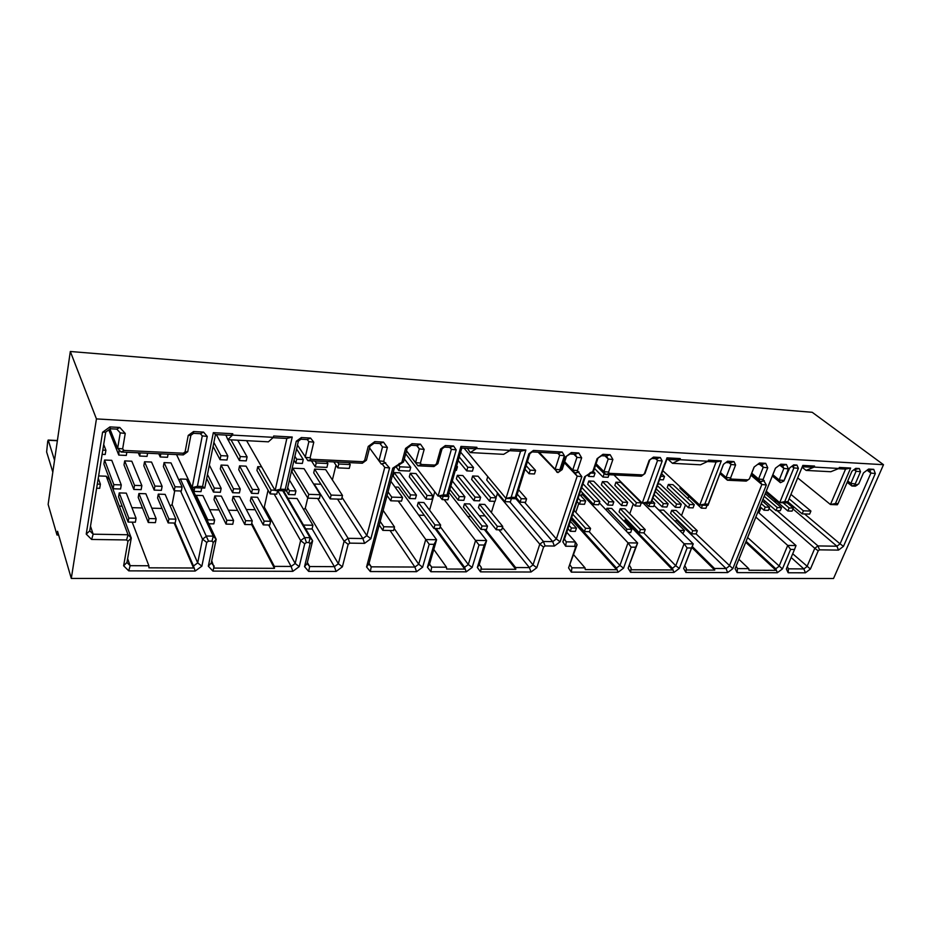 <?xml version="1.0" encoding="UTF-8"?>
<svg xmlns="http://www.w3.org/2000/svg" width="930" height="930" viewBox="0 0 930 930"><rect width="100%" height="100%" fill="white"/><g stroke="black" fill="none" stroke-linecap="round" stroke-linejoin="round"><path stroke-width="1.4" d="M71.296 578.437L96.441 418.907L883.5 464.698L833.524 578.507L71.296 578.437L57.555 531.286L56.997 535.006L48.139 504.386L70.32 351.494L96.441 418.907M232.488 435.101L273.374 437.344L273.676 436.007L292.229 437.042L280.372 489.215L285.254 489.378L296.275 441.239L301.355 437.553L310.574 438.065L313.782 442.192L310.097 457.851L311.213 459.269L362.944 461.699L364.653 460.455L368.233 446.423L374.802 441.622L383.486 442.11L387.38 447.446L383.73 461.361L389.565 467.988L370.861 538.714L364.572 543.352L349.808 543.132L348.146 544.352L342.38 566.823L336.09 571.45L308.632 571.38L304.54 566.649L310.085 543.829L309.004 542.55L306.423 542.516L304.738 543.759L299.239 566.626L292.822 571.334L212.935 571.101L208.32 566.196L213.226 542.492L212.005 541.167L208.506 541.121L206.751 542.411L201.88 566.161L195.184 571.043L128.747 570.857L123.632 565.789L127.945 541.318L126.596 539.946L91.64 539.458L86.234 534.111L102.591 432.229L109.961 426.917L119.807 427.463L125.248 433.438L122.644 448.911L124.05 450.434L183.245 453.224L185.093 451.887L188.232 435.403L193.556 431.555L203.565 432.113L207.251 436.437L197.404 486.32L202.601 486.495L213.33 432.659L232.767 433.74L232.488 435.101L227.838 439.669L268.41 441.831L273.374 437.344M476.555 448.527L510.198 450.376L510.57 449.167L525.88 450.015L511.186 497.271L515.232 497.411L528.856 453.794L533.413 450.434L562.173 452.038L564.394 455.712L559.825 469.766L560.29 470.534L561.232 469.836L565.417 456.967L571.404 452.55L578.762 452.957L581.645 457.839L577.414 470.603L581.855 476.66L560.127 541.783L554.373 546.05L545.085 545.922L543.573 547.038L536.773 567.753L531.03 572.02L480.543 571.869L477.346 567.463L484.204 545.05L478.997 544.98L472.161 567.44L466.232 571.834L430.881 571.729L427.428 567.23L434.019 544.341L429.183 544.271L422.615 567.207L416.559 571.683L370.326 571.555L366.56 566.94L392.797 468.127L401.876 462.233L405.585 448.423L412.048 443.691L420.476 444.168L424.161 449.411L420.395 463.117L421.36 464.465L434.798 465.093L436.449 463.884L440.611 449.027L445.365 445.551L453.561 446.005L456.2 449.876L443.308 494.9L446.981 495.027L460.954 446.412L476.916 447.295L476.555 448.527L470.196 452.561L503.642 454.34L510.198 450.376M679.9 459.711L708.044 461.257L708.462 460.164L721.285 460.873L704.835 504.037L708.23 504.153L723.47 464.303L727.609 461.222L733.991 461.582L735.607 464.954L730.596 477.915L731.166 479.078L748.046 479.868L749.452 478.822L754.091 467.058L759.519 463L765.716 463.338L767.75 467.778L763.088 479.473L766.332 484.983L732.817 568.683L727.62 572.589L685.91 572.462L683.655 568.451L691.467 548.014L687.131 547.944L679.33 568.428L673.983 572.427L630.61 572.31L628.11 568.183L635.702 547.212L631.133 547.154L623.565 568.16L618.066 572.275L571.346 572.136L568.579 567.904L575.519 547.479L574.798 546.34L565.673 546.212L562.836 541.83L584.598 476.788L592.829 471.347L597.095 458.664L602.989 454.305L610.15 454.7L612.882 459.501L608.569 472.091L609.278 473.324L642.874 474.916L644.362 473.8L649.163 460.292L653.465 457.107L660.3 457.49L662.172 460.989L647.385 502.026L650.977 502.154L666.984 457.851L680.307 458.595L679.9 459.711L672.448 463.314L700.464 464.802L708.044 461.257M814.11 467.093L838.895 468.464L839.337 467.43L850.636 468.057L835.454 503.525L838.035 503.63L851.927 471.231L855.774 468.348L859.274 468.534L860.506 471.696L855.251 483.867L855.681 484.949L858.657 484.03L863.482 472.905L868.597 469.057L873.735 469.336L875.328 473.533L843.463 546.363L838.488 550.107L819.528 549.839L818.214 550.827L810.402 569.044L805.415 572.81L788.175 572.764L786.338 568.939L794.511 549.479L790.581 549.421L782.421 568.916L777.352 572.729L737.153 572.613L735.107 568.695L775.434 468.197L780.805 464.175L786.42 464.489L788.361 468.883L783.909 480.996L789.71 467.883L793.697 464.895L796.952 465.07L798.382 468.348L784.746 501.63L787.908 501.747L802.834 465.407L814.552 466.058L814.11 467.093L806.112 470.417L830.804 471.731L838.895 468.464M58.648 535.029L56.997 535.006M70.32 351.494L812.204 412.292L883.5 464.698M54.545 460.245L48.279 440.285L47.744 441.122L46.628 451.934L52.824 472.115M273.002 437.693L286.847 438.449L292.229 437.042M232.767 433.74L231.093 435.391L215.469 434.531L213.33 432.659M286.847 438.449L275.117 490.494L280.372 489.215M285.254 489.378L286.94 490.901L275.117 490.494L246.601 440.669M286.94 490.901L298.391 441.087L296.275 441.239M298.391 441.087L300.948 439.216L301.355 437.553M300.948 439.216L307.237 439.565L310.574 438.065M307.237 439.565L308.865 441.645L313.782 442.192M308.865 441.645L305.214 457.293L310.097 457.851M311.213 459.269L307.911 460.699L297.472 445.098M307.911 460.699L362.316 463.233L362.944 461.699M362.316 463.233L366.42 460.222L364.653 460.455M366.42 460.222L369.989 446.249L368.233 446.423M369.989 446.249L374.116 443.238L374.802 441.622M374.116 443.238L380.056 443.564L383.486 442.11M193.556 431.555L193.568 433.334L200.403 433.706L203.565 432.113M86.234 534.111L89.757 530.821L105.706 432.09L110.345 428.765L116.808 429.114L119.807 427.463M380.01 443.564L382.509 446.923L380.056 443.564M383.73 461.361L378.894 460.827L382.509 446.923L387.38 447.446M384.741 462.733L381.347 464.117L369.559 447.946M381.347 464.117L385.718 462.78M382.323 464.163L384.753 467.441L389.565 467.988M384.753 467.441L366.839 535.634L370.861 538.714M342.019 497.376L366.839 535.634L362.874 538.551L364.572 543.352M337.544 499.096L362.874 538.551L348.099 538.319L349.808 543.132M317.653 498.468L344.1 541.248L348.099 538.319L314.154 484.007L320.966 484.263M312.073 528.798L334.405 566.661L338.369 563.743L344.1 541.248L348.146 544.352M303.587 509.5L305.284 508.257L338.369 563.743L342.38 566.823M304.54 566.649L307.098 563.557L309.667 566.544L334.405 566.661L336.09 571.45M307.365 562.452L309.667 566.544L308.632 571.38M132.2 522.149L148.87 565.766L130.154 565.673L127.619 558.663M119.319 506.129L122.132 506.199M251.739 523.125L274.338 566.37L274.455 568.335L251.484 524.288M246.287 509.512L255.145 509.745M268.677 524.997L291.125 566.451L274.338 566.37M307.098 563.557L312.643 540.783L310.085 543.829M282.755 490.749L310.05 537.703L312.643 540.783L283.522 490.784M306.423 542.516L304.715 537.61L310.05 537.703L309.004 542.55M274.176 494.074L300.634 540.597L304.715 537.61L277.651 490.575M292.822 571.334L291.125 566.451L295.17 563.487L300.634 540.597L304.738 543.759M263.306 507.838L264.294 507.117L295.17 563.487L299.239 566.626M211.726 560.732L214.26 568.091L274.455 568.335M208.32 566.196L211.261 562.987L214.167 566.079L212.935 571.101M211.261 562.987L216.179 539.33L213.226 542.492M186.5 479.229L213.249 536.133L216.179 539.33L189.302 482.356L186.5 479.229L180.385 478.997L208.506 541.121M180.56 490.982L202.519 539.133L206.774 536.029L213.249 536.133L212.005 541.167M178.909 480.078L180.385 478.997M174.91 523.044L193.475 565.986L197.695 562.906L202.519 539.133L206.751 542.411M170.178 505.955L172.108 504.56L197.695 562.906L201.88 566.161M148.87 565.766L148.94 567.823L193.568 568.009L193.475 565.986L195.184 571.043M193.568 568.009L174.154 523.032M123.632 565.789L126.945 562.476L130.154 565.673L128.747 570.857M131.944 507.664L142.453 507.943M151.811 508.187L162.018 508.454M209.68 509.698L219.073 509.942M228.42 510.198L237.545 510.43M172.108 504.56L174.724 490.796M98.627 475.939L106.253 476.218L109.333 479.45L131.27 538.063L127.945 541.318M332.382 479.927L336.009 465.14M305.284 508.257L307.737 497.957M264.294 507.117L268.072 490.18M342.496 495.469L325.663 469.603L314.596 469.127L313.712 472.824L330.208 498.864L341.554 499.224L342.496 495.469L331.138 495.086L330.208 498.864M320.327 494.725L304.052 468.674L292.787 468.185L291.939 471.905L307.853 498.155L319.409 498.526L320.327 494.725L308.76 494.342L307.853 498.155M305.691 528.845L312.038 528.972L312.933 525.252L297.065 498.515L287.858 498.224M109.542 429.335L109.252 431.113L118.796 455.096L126.294 455.433L126.829 452.271M261.574 466.825L257.761 466.662L256.936 470.441L270.188 493.935L276.78 494.156L277.582 490.575M259.086 489.668L246.09 466.163L239.556 465.872L238.754 469.685L251.553 493.319L258.238 493.539L259.086 489.668L252.39 489.436L251.553 493.319M240.266 489.017L227.711 465.36L221.084 465.07L220.305 468.906L232.651 492.702L239.429 492.923L240.266 489.017L233.477 488.785L232.651 492.702M182.094 487.018L171.004 462.908L164.087 462.605L163.366 466.523L174.236 490.773L181.327 491.005L182.094 487.018L175.003 486.774L174.236 490.773M162.122 486.332L151.544 462.059L144.534 461.757L143.825 465.709L154.182 490.11L161.378 490.354L162.122 486.332L154.926 486.076L154.182 490.11M141.86 485.623L131.804 461.21L124.69 460.896L124.004 464.872L133.827 489.447L141.139 489.68L141.86 485.623L134.536 485.379L133.827 489.447M121.272 484.914L111.774 460.338L104.544 460.025L103.893 464.035L113.158 488.762L120.575 489.006L121.272 484.914L113.844 484.658L113.158 488.762M270.642 521.265L257.529 497.271L251.147 497.073L250.344 500.77L263.248 524.88L269.781 525.02L270.642 521.265L264.097 521.114L263.248 524.88M252.239 520.847L239.568 496.701L233.093 496.504L232.302 500.224L244.776 524.497L251.402 524.636L252.239 520.847L245.601 520.695L244.776 524.497M233.57 520.428L221.352 496.132L214.784 495.923L214.016 499.677L226.037 524.113L232.756 524.253L233.57 520.428L226.839 520.277L226.037 524.113M208.832 523.753L213.842 523.857L214.632 520.01L202.88 495.55L196.218 495.341L195.986 496.515M175.921 519.149L165.133 494.365L158.286 494.144L157.577 497.98L168.156 522.904L175.177 523.044L175.921 519.149L168.9 518.987L168.156 522.904M156.147 518.707L145.859 493.749L138.907 493.528L138.221 497.399L148.289 522.486L155.415 522.637L156.147 518.707L149.009 518.545L148.289 522.486M136.059 518.254L126.294 493.133L119.238 492.912L118.587 496.806L128.119 522.067L135.362 522.218L136.059 518.254L128.817 518.091L128.119 522.067M479.229 515.72L485.1 515.871M467.744 516.464L470.847 516.545M429.567 510.163L434.775 491.761M418.744 515.185L424.324 515.325M427.428 567.23L429.509 564.289L436.589 539.749L398.4 487.169L395.018 487.041M464.093 448.179L505.99 498.422L515.79 498.759L529.902 453.608L528.856 453.794M495.934 497.585L497.736 493.121M491.377 512.523L494.795 501.34M487.704 476.823L486.739 480.066L504.932 501.677L510.372 501.851L511.384 498.608M496.143 497.841L478.078 476.218L472.661 475.974L471.65 479.427L489.552 501.165L495.074 501.351L496.143 497.841L490.622 497.643L489.552 501.165M480.624 497.306L462.849 475.555L457.362 475.311L456.363 478.787L473.975 500.654L479.566 500.84L480.624 497.306L475.032 497.108L473.975 500.654M432.81 495.655L415.977 473.521L410.27 473.277L409.305 476.823L425.975 499.073L431.787 499.259L432.81 495.655L426.986 495.458L425.975 499.073M416.431 495.086L399.935 472.824L394.157 472.579L393.204 476.148L409.537 498.526L415.431 498.724L416.431 495.086L410.537 494.888L409.537 498.526M502.735 526.438L484.786 504.432L479.473 504.258L478.462 507.629L496.26 529.751L501.665 529.856L502.735 526.438L497.318 526.322L496.26 529.751M487.506 526.101L469.848 503.955L464.465 503.793L463.466 507.175L480.984 529.426L486.46 529.542L487.506 526.101L482.031 525.985L480.984 529.426M440.646 525.055L423.882 502.514L418.291 502.34L417.326 505.781L433.926 528.449L439.634 528.566L440.646 525.055L434.938 524.927L433.926 528.449M623.356 520.544L624.995 520.579L626.076 519.068M583.715 494.109L581.948 494.039L581.215 496.202M575.81 512.302L578.786 503.444M681.516 515.569L685.491 504.932M687.851 498.643L688.712 496.353M674.727 520.928L677.889 520.509M629.75 513.802L633.26 503.944M697.314 530.786L676.203 510.454L671.727 510.314L670.577 513.395L691.571 533.82L696.117 533.913L697.314 530.786L692.757 530.681L691.571 533.82M682.806 533.634L684.527 530.507L663.602 510.059L658.963 510.21M645.234 529.623L624.89 508.838L620.194 508.698L619.089 511.849L639.305 532.727L644.072 532.832L645.234 529.623L640.468 529.519L639.305 532.727M627.611 532.483L630.668 532.553L631.819 529.321L611.684 508.431L606.93 508.28L606.279 510.151M680.353 487.006L679.923 488.157L701.336 508.14L705.905 508.292L707.033 505.327M694.28 504.665L672.925 484.658L668.368 484.46L667.217 487.622L688.444 507.722L693.071 507.873L694.28 504.665L689.653 504.502L688.444 507.722M657.359 485.681L676.587 504.06L675.389 507.292L680.074 507.443L681.272 504.211L660.114 484.1L657.963 484.007M641.305 502.839L620.752 482.403L615.962 482.193L614.846 485.425L635.271 505.967L640.131 506.129L641.305 502.839L636.446 502.677L635.271 505.967M627.645 502.374L607.313 481.81L602.466 481.601L601.361 484.867L621.566 505.513L626.483 505.676L627.645 502.374L622.728 502.2L621.566 505.513M613.823 501.898L593.712 481.228L588.806 481.008L587.702 484.286L607.697 505.06L612.672 505.223L613.823 501.898L608.848 501.723L607.697 505.06M776.55 501.328L773.992 501.224M763.902 502.363L765.285 501.34M758.938 512.86L761.042 507.629M126.945 562.476L131.27 538.063L128.026 534.75L106.253 476.218M89.757 530.821L93.151 534.192L128.026 534.75L126.596 539.946M90.501 526.194L93.151 534.192L91.64 539.458M105.706 432.09L102.591 432.229M110.345 428.765L109.961 426.917M116.808 429.114L120.237 432.869L125.248 433.438M120.237 432.869L117.657 448.33L122.644 448.911M124.05 450.434L121.063 452.003L117.657 448.33L109.949 429.044M121.063 452.003L183.303 454.898L183.245 453.224M183.303 454.898L187.744 451.678L185.093 451.887M187.744 451.678L190.894 435.263L188.232 435.403M193.568 433.334L190.894 435.263M200.403 433.706L202.275 435.879L207.251 436.437M202.275 435.879L192.15 487.634L197.404 486.32M202.601 486.495L204.751 488.076L192.15 487.634L176.537 454.584M204.751 488.076L215.469 434.531M390.054 530.507L414.885 567.044L371.244 566.835L369.036 563.336M433.787 549.456L446.481 567.195L431.683 567.126L429.567 564.103M485.507 529.519L515.604 567.533L515.801 569.311L484.332 529.496M498.875 529.798L529.391 567.591L515.604 567.533M394.134 528.414L418.709 564.219L414.885 567.044L416.559 571.683M476.916 447.295L474.625 448.748L461.78 448.051L447.853 496.422L438.088 496.085L451.375 449.353L450.039 447.4L444.447 447.098L442.041 448.853L437.891 463.64L433.915 466.558L417.907 465.814L415.582 462.582L419.325 448.888L416.989 445.586L411.234 445.272L407.177 448.237L403.481 462.001L394.436 467.871L368.873 563.929L371.244 566.835L370.326 571.555M434.019 544.341L436.589 539.749L425.719 539.574L418.709 564.219L422.615 567.207M429.183 544.271L398.214 501.026M429.509 564.289L431.683 567.126L430.881 571.729M446.481 567.195L446.656 569.032L464.756 569.102L434.938 528.473M436.054 528.496L464.582 567.288L464.756 569.102M440.192 526.601L468.313 564.522L464.582 567.288L466.232 571.834M477.346 567.463L479.252 564.58L486.623 540.562L475.614 540.376L468.313 564.522L472.161 567.44M478.997 544.98L444.238 499.677M448.981 492.505L486.623 540.562L484.204 545.05M479.252 564.58L481.263 567.358L480.543 571.869M481.263 567.358L481.449 569.172L515.801 569.311M502.444 527.345L533.018 564.905L529.391 567.591L531.03 572.02M515.825 498.654L552.722 541.632L543.422 541.481L539.784 544.178L533.018 564.905L536.773 567.753M543.573 547.038L539.784 544.178L497.178 493.528M509.814 501.828L543.422 541.481L545.085 545.922M564.359 462.78L577.181 476.148L556.349 538.935L552.722 541.632L554.373 546.05M524.659 502.328L556.349 538.935L560.127 541.783M573.856 454.2L576.937 457.339L572.729 470.092L577.181 476.148L581.855 476.66M575.379 473.149L578.995 471.894M578.169 471.859L574.554 473.114L564.429 462.57M564.708 461.745L572.729 470.092L577.414 470.603M571.404 452.55L570.078 453.991L575.112 454.27L576.937 457.339L581.645 457.839M575.112 454.27L578.762 452.957M533.413 450.434L532.204 451.91L558.535 453.352L562.173 452.038M509.71 450.678L520.568 451.271L505.99 498.422L511.186 497.271M570.078 453.991L565.417 456.967M560.29 470.534L557.965 472.603L562.15 469.592L566.324 456.77M562.15 469.592L561.232 469.836M557.965 472.603L538.179 452.236M564.394 455.712L559.662 455.212L555.129 469.255L557 472.289M559.825 469.766L555.129 469.255L539.191 452.294M558.535 453.352L559.662 455.212L557.837 453.317M532.204 451.91L529.902 453.608M515.79 498.759L515.232 497.411M520.568 451.271L525.88 450.015M461.78 448.051L460.954 446.412M470.196 452.561L467.395 448.353M802.474 466.744L802.23 467.325L806.112 470.417M669.1 459.42L668.868 460.048L672.448 463.314M225.897 435.101L227.838 439.669M779.096 465.465L782.63 465.651L786.42 464.489M791.988 466.163L796.952 465.07M854.135 469.58L859.274 468.534M866.958 470.278L873.735 469.336M838.279 468.708L845.556 469.104L850.636 468.057M802.288 466.732L811.669 467.244L814.552 466.058M782.63 465.651L783.862 468.418L788.361 468.883M780.305 465.523L783.862 468.418L779.189 479.973L783.665 480.45M783.909 480.996L780.421 482.693L779.189 479.973L772.853 474.719M780.421 482.693L772.342 475.986M793.162 466.232L793.883 467.883L798.382 468.348M791.872 466.256L793.883 467.883L779.712 502.642L784.746 501.63M787.908 501.747L787.373 502.921L779.712 502.642L766.25 491.168M845.556 469.104L830.455 504.513L835.454 503.525M838.035 503.63L837.326 504.769L830.455 504.513L797.696 477.904M855.461 469.65L856.088 471.243L860.506 471.696M854.007 469.673L856.088 471.243L850.857 483.402L855.251 483.867M847.16 482.333L851.903 486.018L850.857 483.402L847.742 480.984M857.321 485.03L855.298 486.181L851.903 486.018L855.681 484.949M869.91 470.441L870.922 473.079L875.328 473.533M867.213 470.301L870.922 473.079L840.069 543.864L843.463 546.363M792.976 508.966L836.942 546.224L840.069 543.864L804.555 513.941M819.528 549.839L817.958 545.922L836.942 546.224L838.488 550.107M769.029 508.559L814.796 548.305L817.958 545.922L777.085 510.64M791.151 557.489L803.857 568.916L807.008 566.544L814.796 548.305L818.214 550.827M792.709 553.769L810.402 569.044M787.326 566.579L788.408 568.835L803.857 568.916L805.415 572.81M788.408 568.835L788.175 572.764M738.908 559.29L748.743 568.649L737.455 568.59L737.153 572.613M757.915 511.953L796.022 545.561L794.511 549.479M796.022 545.561L787.722 545.433L755.846 517.08M746.116 541.341L775.794 568.776L778.991 566.37L787.722 545.433L790.581 549.421M747.639 537.563L782.421 568.916M748.743 568.649L748.999 570.253L776.062 570.357L775.794 568.776L777.352 572.729M776.062 570.357L745.732 542.283M737.455 568.59L736.176 566.114L735.107 568.695M736.176 566.114L775.481 468.162M727.609 461.222L725.853 462.536L730.224 462.78L733.991 461.582M757.787 464.291L761.937 464.523L765.716 463.338M602.989 454.305L601.571 455.723L606.465 455.991L610.15 454.7M653.465 457.107L651.907 458.478L656.58 458.734L660.3 457.49M707.474 461.536L716.088 462.001L699.744 505.083L707.997 505.362L723.47 464.303M662.172 460.989L657.533 460.513L642.258 503.107L650.954 503.397L666.903 459.304L677.633 459.897L680.307 458.595M725.853 462.536L723.773 464.093M707.997 505.362L708.23 504.153M662.799 470.65L699.744 505.083L704.835 504.037M716.088 462.001L721.285 460.873M666.903 459.304L666.984 457.851M650.954 503.397L650.977 502.154M647.385 502.026L642.258 503.107L613.928 474.939M656.58 458.734L657.533 460.513L655.557 458.676M651.907 458.478L649.163 460.292M605.035 455.909L608.197 459.013L603.907 471.591L605.628 474.556L641.363 476.218L644.955 473.556L649.745 460.083M644.955 473.556L644.362 473.8M641.363 476.218L642.874 474.916M609.278 473.324L605.628 474.556L595.781 464.663M596.084 463.756L603.907 471.591L608.569 472.091M606.465 455.991L608.197 459.013L612.882 459.501M601.571 455.723L597.095 458.664M590.469 472.44L589.109 473.789L589.922 473.823L593.607 471.092L597.874 458.455M593.607 471.092L592.829 471.347M589.922 473.823L591.294 472.475M589.109 473.789L584.598 476.788M562.836 541.83L564.475 539.075L585.412 476.52M564.475 539.075L566.254 541.841L565.673 546.212M568.579 567.904L577.1 544.748L575.356 541.992L566.254 541.841M574.798 546.34L575.356 541.992L566.754 532.262M577.1 544.748L575.519 547.479M570.171 565.126L571.915 567.8L571.346 572.136M573.682 554.803L585.04 567.858L571.915 567.8M692.246 546.526L714.507 568.486L714.752 570.113L691.874 547.503M714.507 568.486L726.039 568.532L677.238 520.998M585.04 567.858L585.261 569.59L616.683 569.718L571.113 519.242M571.439 518.243L616.451 568.009L616.683 569.718M589.19 531.681L619.926 565.428L616.451 568.009L618.066 572.275M628.11 568.183L637.643 543.004L628.017 542.841L619.926 565.428L623.565 568.16M631.133 547.154L628.017 542.841L581.948 494.039M599.327 502.874L637.643 543.004L635.702 547.212M629.517 565.475L631.086 568.079L630.61 572.31M631.086 568.079L631.307 569.776L672.634 569.939L624.995 520.579M625.344 519.614L672.39 568.277L672.634 569.939M643.711 532.82L675.761 565.754L672.39 568.277L673.983 572.427M683.655 568.451L693.257 543.899L684.096 543.759L675.761 565.754L679.33 568.428M687.131 547.944L684.096 543.759L643.176 503.13M654.034 505.374L693.257 543.899L691.467 548.014M684.875 565.812L686.294 568.346L685.91 572.462M686.294 568.346L686.538 569.997L714.752 570.113M750.963 475.253L761.856 484.507L729.318 566.079L726.039 568.532L727.62 572.589M696.105 533.913L732.817 568.683M759.705 464.396L763.216 467.313L758.589 478.985L761.856 484.507L766.332 484.983M760.577 481.775L764.321 480.636M763.623 480.612L759.868 481.74L751.289 474.451M751.765 473.219L758.589 478.985L763.088 479.473M761.937 464.523L763.216 467.313L767.75 467.778M749.452 478.822L754.242 466.941M728.981 462.71L731.05 464.489L726.063 477.439L727.434 480.229L746.267 481.101L748.046 479.868M731.166 479.078L727.434 480.229L720.076 473.765M720.529 472.591L726.063 477.439L730.596 477.915M730.224 462.78L731.05 464.489L735.607 464.954M447.853 496.422L446.981 495.027M443.308 494.9L438.088 496.085L405.678 453.817M449.748 447.388L451.375 449.353L456.2 449.876M450.039 447.4L453.561 446.005M444.447 447.098L445.365 445.551M442.041 448.853L440.611 449.027M437.891 463.64L436.449 463.884M433.915 466.558L434.798 465.093M421.36 464.465L417.907 465.814L406.445 450.945M406.491 450.783L415.582 462.582L420.395 463.117M424.161 449.411L419.325 448.888L416.698 445.575M416.989 445.586L420.476 444.168M411.234 445.272L412.048 443.691M407.177 448.237L405.585 448.423M403.481 462.001L401.876 462.233M399.435 464.954L400.202 463.466M398.482 464.919L399.237 463.419M394.436 467.871L392.797 468.127M368.873 563.929L366.56 566.94M803.415 510.814L802.148 513.86L809.635 514.104L810.913 511.058L803.415 510.814L789.117 498.794M399.853 466.814L398.842 470.58L409.723 471.057L410.746 467.313L399.853 466.814L398.447 464.93M391.739 497.108L390.751 500.793L401.551 501.131L402.55 497.469L391.739 497.108L388.043 491.9M383.788 526.752L382.823 530.356L393.553 530.577L394.529 526.985L383.788 526.752L380.184 521.416M338.787 464.024L337.834 467.883L349.262 468.383L350.226 464.547L338.787 464.024L337.474 462.071M312.933 525.252L303.482 525.055M316.223 462.989L315.305 466.883L326.942 467.395L327.883 463.524L316.223 462.989L314.968 461.024M787.873 501.816L802.148 513.86M790.93 494.388L810.913 511.058M395.994 466.732L398.842 470.58M404.318 458.862L410.746 467.313M387.066 495.562L390.751 500.793M390.867 481.287L402.55 497.469M379.231 525.008L382.823 530.356M383.125 510.396L394.529 526.985M333.847 461.908L337.834 467.883M348.901 462.605L350.226 464.547M314.596 469.127L331.138 495.086M292.787 468.185L308.76 494.342M311.445 460.862L315.305 466.883M326.593 461.571L327.883 463.524M783.048 502.758L789.128 507.931L787.873 511L792.081 511.128L793.348 508.082L789.128 507.931M765.843 492.179L787.873 511M787.245 502.921L793.348 508.082M764.193 496.295L777.259 507.524L776.004 510.605L780.258 510.744L781.514 507.675L777.259 507.524M762.972 499.34L776.004 510.605M765.227 493.725L781.514 507.675M761.252 503.63L765.239 507.106L763.995 510.21L768.296 510.349L769.552 507.257L765.239 507.106M760.008 506.722L763.995 510.21M762.309 500.991L769.552 507.257M671.727 510.314L692.757 530.681M659.068 509.919L679.807 530.693M684.527 530.507L679.923 530.402M620.194 508.698L640.468 529.519M606.93 508.28L626.983 529.216L626.308 531.123M631.819 529.321L626.983 529.216M572.775 514.255L585.551 528.298L584.435 531.588L589.446 531.693L590.573 528.403L585.551 528.298M571.694 517.51L584.435 531.588M574.077 510.396L590.573 528.403M569.055 525.369L571.392 527.973L570.288 531.286L575.356 531.402L576.472 528.089L571.392 527.973M567.951 528.67L570.288 531.286M570.404 521.346L576.472 528.089M702.464 505.176L701.336 508.14M668.368 484.46L689.653 504.502M656.208 488.866L675.389 507.292M681.272 504.211L676.587 504.06M654.127 494.632L663.369 503.595L662.183 506.85L666.915 507.013L668.112 503.758L663.369 503.595M652.953 497.864L662.183 506.85M655.29 491.4L668.112 503.758M649.907 503.363L648.815 506.408L653.604 506.571L654.79 503.304L651.035 503.177M645.583 503.223L648.815 506.408M651.988 500.561L654.79 503.304M615.962 482.193L636.446 502.677M602.466 481.601L622.728 502.2M588.806 481.008L608.848 501.723M581.738 487.518L594.782 501.235L593.642 504.595L598.676 504.758L599.827 501.41L594.782 501.235M580.622 490.831L593.642 504.595M582.982 483.809L599.827 501.41M578.158 498.189L580.553 500.747L579.413 504.13L584.517 504.293L585.656 500.921L580.553 500.747M577.03 501.561L579.413 504.13M579.448 494.33L585.656 500.921M661.66 473.789L664.532 476.474L660.753 476.3M659.544 479.636L663.323 479.81L664.532 476.474M595.653 465.058L604.198 473.649L603.035 477.067L608.104 477.299L608.987 474.719M594.503 468.453L603.035 477.067M589.597 473.812L588.725 476.416L593.851 476.648L595.014 473.219L591.003 473.021M587.4 475.056L588.725 476.416M593.224 471.382L595.014 473.219M526.124 465.698L530.181 470.173L529.065 473.719L534.471 473.963L535.587 470.429L530.181 470.173M525.02 469.232L529.065 473.719M527.438 461.501L535.587 470.429M459.222 456.944L467.79 467.244L466.732 470.882L472.428 471.138L473.498 467.511L467.79 467.244M458.188 460.548L466.732 470.882M460.606 452.143L473.498 467.511M456.677 465.802L457.455 466.755L456.409 466.709M455.363 470.371L456.398 470.417L457.455 466.755M517.243 494.121L521.207 498.701L520.114 502.177L525.485 502.351L526.578 498.887L521.207 498.701M516.162 497.573L520.114 502.177M518.615 489.738L526.578 498.887M505.955 498.375L504.932 501.677M472.661 475.974L490.622 497.643M457.362 475.311L475.032 497.108M450.864 485.995L459.234 496.562L458.188 500.131L463.849 500.317L464.895 496.76L459.234 496.562M449.841 489.529L458.188 500.131M452.305 480.984L464.895 496.76M443.145 496.26L442.192 499.608L447.923 499.794L448.958 496.213L447.923 496.178M439.53 496.143L442.192 499.608M448.202 495.237L448.958 496.213M410.27 473.277L426.986 495.458M394.157 472.579L410.537 494.888M479.473 504.258L497.318 526.322M464.465 503.793L482.031 525.985M418.291 502.34L434.938 524.927M294.891 456.305L296.705 459.211L295.798 463.128L302.355 463.431L303.261 459.525L296.705 459.211M293.996 460.211L295.798 463.128M296.589 448.934L303.261 459.525M231.012 439.844L240.254 456.56L239.417 460.571L246.252 460.885L247.101 456.886L240.254 456.56M227.955 439.681L239.417 460.571M237.743 440.204L247.101 456.886M213.888 442.424L220.875 455.654L220.061 459.687L227.001 460.001L227.827 455.979L220.875 455.654M213.086 446.412L220.061 459.687M216.341 434.577L227.827 455.979M160.797 453.852L160.227 456.979L167.493 457.304L168.074 454.189M158.774 453.759L160.227 456.979M140.221 452.887L139.674 456.049L147.045 456.374L147.603 453.236M138.291 452.805L139.674 456.049M119.087 449.864L118.796 455.096M103.695 444.528L105.904 450.26L102.8 450.108M102.114 454.34L105.206 454.479L105.904 450.26M287.672 487.727L289.439 490.715L288.556 494.539L295.043 494.76L295.938 490.935L289.439 490.715M286.405 490.877L288.556 494.539M289.428 480.054L295.938 490.935M257.761 466.662L271.048 490.075L270.188 493.935M274.955 490.215L271.048 490.075M239.556 465.872L252.39 489.436M221.084 465.07L233.477 488.785M207.46 474.498L214.272 488.122L213.47 492.063L220.352 492.296L221.154 488.366L214.272 488.122M206.681 478.392L213.47 492.063M209.355 465.093L221.154 488.366M194.73 487.727L193.998 491.424L200.985 491.656L201.717 487.971M192.208 487.646L193.998 491.424M164.087 462.605L175.003 486.774M144.534 461.757L154.926 486.076M124.69 460.896L134.536 485.379M104.544 460.025L113.844 484.658M98.243 478.287L100.382 484.204L97.301 484.088M96.639 488.215L99.708 488.32L100.382 484.204M251.147 497.073L264.097 521.114M233.093 496.504L245.601 520.695M214.784 495.923L226.839 520.277M196.218 495.341L207.809 519.858L207.564 521.056M214.632 520.01L207.809 519.858M158.286 494.144L168.9 518.987M138.907 493.528L149.009 518.545M119.238 492.912L128.817 518.091M57.369 440.727L48.279 440.285M57.404 440.518L48.139 440.064"/></g></svg>
